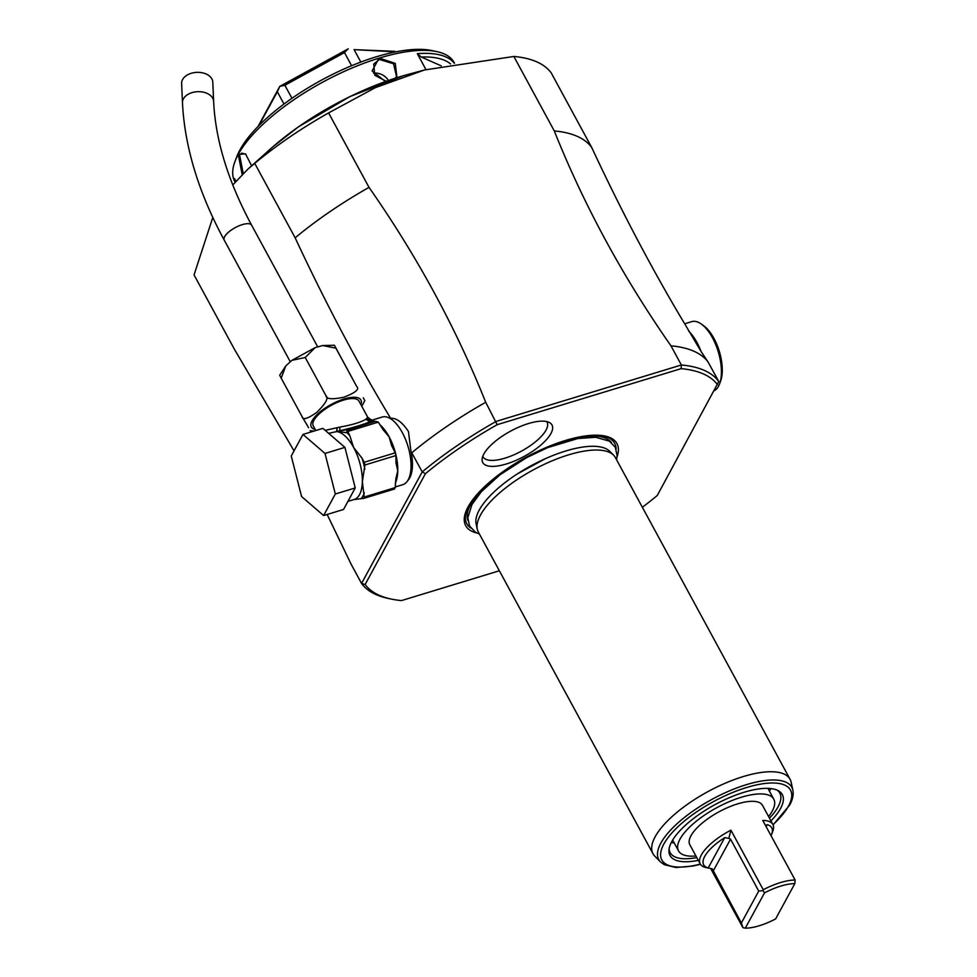 <?xml version="1.0" encoding="UTF-8"?>
<svg xmlns="http://www.w3.org/2000/svg" width="977" height="977" viewBox="0 0 977 977"><rect width="100%" height="100%" fill="white"/><g stroke="black" fill="none" stroke-linecap="round" stroke-linejoin="round"><path stroke-width="1.47" d="M315.791 430.527L313.275 425.887A26 9.465 -28.5 0 1 313.983 420.22A26 9.465 -28.5 0 1 337.529 402.292A26 9.465 -28.5 0 1 358.962 401.083L367.682 417.142C370.747 419.829 372.762 420.66 373.715 419.622L371.468 420.818A2.601 0.684 87.8 0 1 371.382 420.867L375.351 421.38M308.622 427.755L301.991 416.446C302.516 420.318 307.425 418.974 316.731 412.416C325.72 403.513 328.809 397.969 326.013 395.783C326.245 399.153 332.229 399.617 343.965 397.187C355.53 392.717 359.78 389.139 356.678 386.44L335.88 348.142L322.642 345.553L315.168 347.617L305.227 357.484L291.903 360.342L285.76 365.935L281.193 378.148L279.691 375.253L285.76 365.935M361.783 406.273L364.812 400.643L363.31 397.761M322.642 345.553L334.39 345.247L356.678 386.44M326.013 395.783L305.227 357.484M301.991 416.446L281.193 378.148M325.194 430.356L339.678 427.132C352.587 424.824 361.429 422.125 366.192 419.06L367.682 417.142M328.736 433.324L336.613 431.59L337.126 427.682L336.931 431.37A2.601 2.369 36.6 0 1 336.625 431.443M344.918 447.381L355.237 487.938L343.525 509.481L323.607 515.551L301.575 496.536L291.256 455.978L302.968 434.435L322.886 428.366L344.918 447.381L325.011 453.45L335.319 494.008L355.237 487.938M335.319 494.008L323.607 515.551M302.968 434.435L325.011 453.45M395.917 455.551L396.015 463.061L397.773 470.902L395.868 478.632L395.197 487.596A40.033 18.258 73.1 0 1 394.415 489.037L363.432 498.478A40.033 18.258 -106.9 0 0 364.213 497.037L362.357 481.685L364.934 464.991A40.033 18.258 -106.9 0 0 364.25 462.268L395.233 452.827A40.033 18.258 73.1 0 1 395.917 455.551L364.934 464.991M364.848 469.229A37.956 17.305 -106.9 0 0 362.04 458.189L353.686 447.564L349.766 435.595A37.956 17.305 -106.9 0 0 346.896 432.738L337.077 431.382A2.601 2.272 -84.2 0 1 336.613 431.59A35.355 16.12 -106.9 0 1 353.686 447.564A35.355 16.12 -106.9 0 1 362.357 481.685A35.355 16.12 -106.9 0 1 354.126 499.503L347.922 501.396M395.294 483.151A35.355 16.12 -106.9 0 0 397.773 470.902A35.355 16.12 -106.9 0 0 389.09 436.78L383.167 429.819L378.294 422.149L347.8 431.443L349.766 435.595M380.029 424.836A35.355 16.12 -106.9 0 1 389.09 436.78L391.606 445.61L395.233 452.827M362.04 458.189L364.25 462.268M348.276 429.562L339.459 430.833C354.517 427.267 365.117 424.03 371.284 421.136L374.838 421.478L347.641 430.027A2.601 2.296 85.7 0 0 346.896 432.738L348.166 432.64M347.641 430.027L347.8 431.443M337.077 431.382L339.459 430.833A5.203 1.209 77 0 0 339.678 427.132M371.468 420.818L366.973 418.583L371.284 421.136A5.203 4.8 63 0 1 366.192 419.06M375.95 421.392L378.294 422.149M371.516 420.892A2.601 2.272 95.8 0 0 372.017 420.794A35.355 16.12 -106.9 0 1 374.594 421.417M395.209 486.986L402.817 484.665A35.355 16.12 73.1 0 0 402.377 432.726A35.355 16.12 -106.9 0 0 382.215 417.032L373.715 419.622M363.432 498.478L361.124 498.649A37.956 17.305 -106.9 0 0 364.311 492.787M353.759 499.613L361.124 498.649M395.197 487.596L364.213 497.037M407.824 480.489A33.792 15.412 -106.9 0 0 410.938 451.313L408.459 431.541C402.292 422.198 396.344 417.79 390.641 418.315A33.792 15.412 -106.9 0 0 388.699 417.716M390.641 418.315C357.497 363.371 325.659 303.212 295.152 237.826L254.728 163.367L247.999 169.045L232.758 184.971M212.803 217.444L194.044 274.916L234.48 349.387L294.04 450.849M717.521 384.706A202.764 73.825 -28.5 0 0 681.164 368.634L497.171 424.69A202.764 73.825 -28.5 0 0 425.398 473.711L422.235 471.879L361.551 583.428L351.158 564.279L327.148 514.464M681.164 368.634L681.36 364.983A205.365 74.765 -28.5 0 1 718.779 381.531L707.959 361.808A205.365 74.765 151.5 0 0 670.967 345.834L681.36 364.983L496.108 421.429A205.365 74.765 -28.5 0 0 422.235 471.891L410.938 451.313M295.152 237.826A205.365 74.765 -28.5 0 1 369.025 187.376L328.59 112.905A205.365 74.765 151.5 0 0 254.728 163.367M670.967 345.834C622.899 276.992 584.014 205.353 554.289 130.93A205.365 74.765 -28.5 0 1 591.696 147.478L551.272 73.006A205.365 74.765 151.5 0 0 513.853 56.458L424.494 69.978L375.388 87.637L328.59 112.905M235.115 182.149L234.81 181.588A124.775 45.431 -28.5 0 1 235.066 161.242A124.775 45.431 -28.5 0 1 238.241 154.415A124.775 45.431 -28.5 0 1 379.003 58.156L379.259 58.083A124.775 45.431 -28.5 0 1 436.927 51.634A124.775 45.431 -28.5 0 1 454.122 62.504L454.513 63.236M242.162 174.565L238.241 154.415L245.471 153.853L251.639 165.785M385.427 81.543L372.139 70.955L379.003 58.156M386.184 81.274L374.814 75.29L373.702 64.055L379.43 59.463L379.259 58.083L395.27 63.395L396.98 77.659M425.948 69.587L417.301 53.662A124.775 45.431 -28.5 0 1 454.305 63.273M235.066 161.242L236.861 156.528A120.623 43.916 -28.5 0 1 239.939 149.921A120.623 43.916 -28.5 0 1 327.527 76.939A120.623 43.916 -28.5 0 1 431.993 50.584L436.927 51.634M235.286 181.954A124.775 45.431 -28.5 0 1 234.492 178.535L235.945 181.197M243.236 173.491L239.585 154.989L241.685 153.157L245.874 154.195M395.172 51.989L394.83 51.378A77.989 28.394 -28.5 0 0 394.793 51.317L394.879 52.05M360.843 62.064L354.101 49.644L394.745 51.793M354.101 49.644L394.793 51.317M258.05 126.326A77.989 28.394 151.5 0 0 258.099 126.387L279.752 86.44A77.989 28.394 -28.5 0 1 279.886 86.33L348.105 48.899A77.989 28.394 -28.5 0 1 348.276 48.85M258.942 125.557L277.321 91.765L283.989 104.038M279.752 86.44L277.321 91.765M291.952 98.311L284.869 85.268L279.886 86.33M284.869 85.268L344.478 52.575L351.61 65.715M348.105 48.899L344.478 52.575M379.43 59.463L393.548 63.774L396.54 76.475L395.27 78.197M373.568 73.19A12.994 10.552 -151.5 0 1 388.394 80.505M450.592 63.969A122.174 44.478 151.5 0 0 421.258 57.02L441.274 65.874M421.258 57.02L417.301 53.662M388.003 598.364A205.365 74.765 -28.5 0 1 361.551 583.44L365.129 584.502A202.764 73.825 -28.5 0 0 391.069 599.023L388.003 598.364M499.357 570.763L401.486 600.586A202.764 73.825 -28.5 0 1 391.069 599.023M642.365 507.283A202.764 73.825 -28.5 0 0 657.252 495.498L718.779 381.531M425.398 473.723L365.129 584.502M476.8 532.99A86.049 31.325 -28.5 0 1 468.068 506.929A86.049 31.325 -28.5 0 1 470.242 503.302A86.049 31.325 -28.5 0 1 595.714 435.18A86.049 31.325 -28.5 0 1 617.037 456.845M483.847 453.987A39.398 14.337 -28.5 0 1 515.514 428.634A39.398 14.337 -28.5 0 1 549.562 422.614A39.398 14.337 -28.5 0 1 550.918 433.544A39.398 14.337 -28.5 0 1 511.252 462.304A39.398 14.337 -28.5 0 1 482.113 459.239A39.398 14.337 -28.5 0 1 483.847 453.987M591.696 147.478C621.726 211.814 652.966 270.995 685.414 325.023L701.059 351.464A36.393 16.597 -106.9 0 0 696.992 342.524A36.393 16.597 -106.9 0 0 688.687 331.166M369.025 187.376C417.094 256.218 455.978 327.845 485.703 402.28L497.171 424.69M485.703 402.28A205.365 74.765 151.5 0 0 411.842 452.73M513.853 56.458L554.289 130.93M707.959 361.808L701.059 351.464M684.682 323.79L691.728 321.641A36.393 16.597 73.1 0 1 701.364 324.083A36.393 16.597 73.1 0 1 712.489 337.798A36.393 16.597 73.1 0 1 719.585 383.876A36.393 16.597 73.1 0 1 714.236 390.739M701.364 324.083L703.648 325.72A33.792 15.412 73.1 0 1 713.967 338.457A33.792 15.412 73.1 0 1 720.562 381.238A33.792 15.412 73.1 0 1 720.049 382.483M477.289 529.216L476.129 523.941A76.475 27.845 -28.5 0 1 479.255 510.043A76.475 27.845 -28.5 0 1 487.914 498.197A76.475 27.845 -28.5 0 1 517.309 473.918A76.475 27.845 -28.5 0 1 545.435 458.653A76.475 27.845 -28.5 0 1 609.807 451.362L613.605 455.197A77.989 28.394 151.5 0 0 547.438 462.866A77.989 28.394 151.5 0 0 480.476 515.05A77.989 28.394 151.5 0 0 477.289 529.216A77.989 28.394 151.5 0 0 478.327 532.038L653.002 853.739A77.989 28.394 151.5 0 0 654.798 856.157L660.513 861.934A75.718 27.564 151.5 0 1 660.855 843.102A75.718 27.564 151.5 0 1 732.97 789.428A75.718 27.564 151.5 0 1 792.86 790.075L791.114 782.137A77.989 28.394 151.5 0 0 790.075 779.316A77.989 28.394 151.5 0 0 725.777 782.98A77.989 28.394 151.5 0 0 655.152 836.764A77.989 28.394 151.5 0 0 653.002 853.739M790.075 779.316L615.4 457.615A77.989 28.394 151.5 0 0 613.605 455.197M698.299 860.358A63.884 23.265 -28.5 0 1 668.964 850.137A63.884 23.265 -28.5 0 1 671.773 841.612A63.884 23.265 -28.5 0 1 723.127 800.493A63.884 23.265 -28.5 0 1 778.351 790.735A63.884 23.265 -28.5 0 1 780.55 808.48A63.884 23.265 -28.5 0 1 770.951 820.912M777.094 790.112A62.394 22.715 -28.5 0 1 779.841 793.153A62.394 22.715 -28.5 0 1 778.119 806.733A62.394 22.715 -28.5 0 1 769.449 818.152M696.809 857.598A62.394 22.715 -28.5 0 1 670.185 852.689A62.394 22.715 -28.5 0 1 669.135 848.732M770.768 788.561A62.394 22.715 -28.5 0 1 769.571 790.991A62.394 22.715 -28.5 0 1 769.449 791.211M674.203 842.919A62.394 22.715 -28.5 0 1 671.272 842.577M768.569 816.54A54.187 19.723 151.5 0 0 773.784 799.186A54.187 19.723 151.5 0 0 741.274 797.269A54.187 19.723 -28.5 0 0 678.539 850.906A54.187 19.723 -28.5 0 0 695.929 855.974M771.024 835.64A38.738 14.105 151.5 0 0 771.683 834.15L772.807 831.207A41.327 15.046 151.5 0 0 772.88 824.478L762.487 805.329A41.327 15.046 151.5 0 0 728.415 807.258A41.327 15.046 151.5 0 0 690.971 835.762A41.327 15.046 151.5 0 0 689.835 844.763L700.24 863.912A41.327 15.046 151.5 0 0 705.931 867.515L712.245 868.858L741.372 922.996L742.911 927.649L745.317 928.15A38.738 14.105 151.5 0 0 775.616 918.917L794.802 883.648A38.738 14.105 151.5 0 0 764.502 892.88L745.317 928.15M724.726 837.607L708.215 867.979A38.738 14.105 151.5 0 1 724.726 837.607L728.818 838.376L730.906 830.157A41.327 15.046 151.5 0 0 701.376 854.912A41.327 15.046 151.5 0 0 700.24 863.912M742.911 927.649L710.67 868.529M772.88 824.478A41.327 15.046 151.5 0 0 762.768 820.448L795.119 880.021L794.802 883.648M730.906 830.157L763.257 889.742A41.327 15.046 -28.5 0 1 795.119 880.021M771.683 834.15A38.738 14.105 151.5 0 0 767.226 824.661L766.139 826.652M765.626 825.699L767.226 824.661M741.372 922.996L758.726 891.073L763.049 890.621L764.502 892.88M758.726 891.073L730.54 839.158L713.173 871.081M728.818 838.376L730.54 839.158M763.049 890.621L763.257 889.742M482.809 456.247A36.393 13.251 151.5 0 0 512.241 455.526A36.393 13.251 151.5 0 0 546.058 430.075A36.393 13.251 151.5 0 0 546.68 421.563M184.226 77.33A15.595 10.429 -2.5 0 1 201.494 72.652A15.595 10.429 -2.5 0 1 212.791 82.105L213.633 101.425A15.595 10.429 -2.5 0 0 202.337 91.972A15.595 10.429 -2.5 0 0 185.068 96.638A15.595 10.429 -2.5 0 0 182.467 102.78L181.624 83.472A15.595 10.429 -2.5 0 1 184.226 77.33M315.18 429.404A28.223 10.271 -28.5 0 1 312.09 420.806A28.223 10.271 -28.5 0 1 342.634 399.446A28.223 10.271 -28.5 0 1 360.867 404.588M247.999 169.045L270.531 148.883A142.642 51.928 -28.5 0 1 270.531 148.87A142.642 51.928 -28.5 0 1 407.238 74.655L424.494 69.978M238.241 154.415L239.585 154.989M470.804 527.995A84.144 30.629 -28.5 0 1 469.094 505.353A84.144 30.629 151.5 0 1 470.743 502.544M616.108 449.09A84.144 30.629 151.5 0 0 594.81 435.18M611.407 442.569A81.763 29.762 151.5 0 0 572.876 438.404M485.386 485.911A81.763 29.762 151.5 0 0 470.792 504.12A81.763 29.762 -28.5 0 0 467.898 520.485M595.213 437.244A79.809 29.054 151.5 0 0 526.884 457.187A79.809 29.054 151.5 0 0 472.453 503.607A79.809 29.054 -28.5 0 0 472.245 504.01M772.978 824.661A73.202 26.648 151.5 0 0 788.488 806.062A73.202 26.648 151.5 0 0 746.575 787.523A73.202 26.648 151.5 0 0 663.847 844.03A73.202 26.648 151.5 0 0 700.338 864.095M290.254 361.698L224.209 240.073A15.595 5.679 -28.5 0 1 226.933 233.686A15.595 5.679 -28.5 0 1 241.172 224.991A15.595 5.679 -28.5 0 1 251.626 225.186C228.105 181.368 215.441 140.114 213.633 101.425M313.922 431.101L310.124 430.649M315.168 347.617L291.903 360.342M273.059 146.648L298.351 126.912L349.717 96.686L403.11 75.815M720.562 381.238L719.585 383.876M616.572 459.752L617.122 455.587L615.278 447.258L609.44 441.164L595.726 437.269L577.725 438.551L547.767 447.588L526.493 457.7L499.894 474.871L481.295 491.761L471.94 504.559L467.788 517.798L469.619 526.127L475.469 532.233L479.499 534.175M517.309 473.918L545.435 458.653M792.86 790.075C793.751 794.619 792.665 799.65 789.611 805.17L773.088 824.893M700.472 864.315L692.876 866.062L675.999 867.503L664.262 864.682L660.513 861.934M767.91 788.366L773.784 799.186M672.664 840.073L678.539 850.906M317.659 346.811L251.626 225.186M224.209 240.073C198.6 192.701 184.69 146.941 182.467 102.78"/></g></svg>
